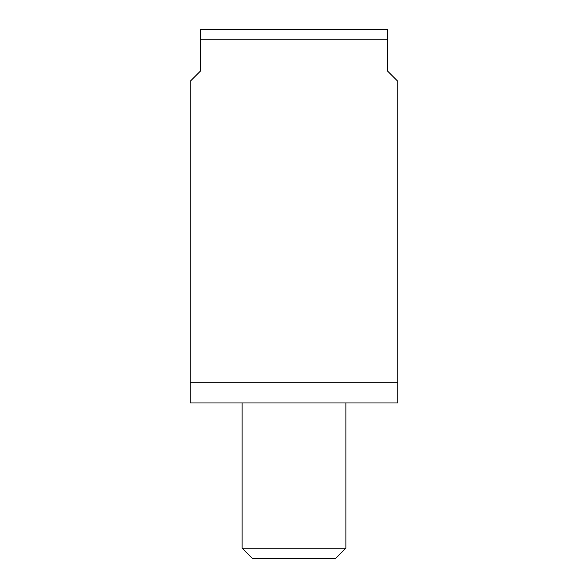 <?xml version="1.0" encoding="UTF-8"?>
<svg xmlns="http://www.w3.org/2000/svg" width="588" height="588" viewBox="0 0 588 588"><rect width="100%" height="100%" fill="white"/><g stroke="black" fill="none" stroke-linecap="round" stroke-linejoin="round"><path stroke-width="0.88" d="M190.233 382.2L397.767 382.2L397.767 402.956L190.233 402.956L190.233 81.276L200.611 70.898L200.611 39.778L387.389 39.778L387.389 70.898L397.767 81.276L397.767 382.2M345.884 402.956L345.884 548.222L242.116 548.222L242.116 402.956M345.884 548.222L335.505 558.6L252.495 558.6L242.116 548.222M387.389 39.778L387.389 29.4L200.611 29.4L200.611 39.778"/></g></svg>
